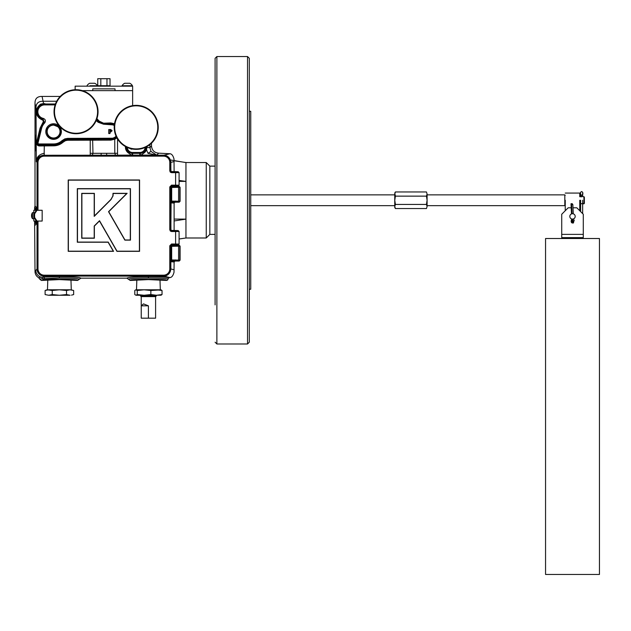 <?xml version="1.0" encoding="UTF-8"?>
<svg xmlns="http://www.w3.org/2000/svg" width="631" height="631" viewBox="0 0 631 631"><rect width="100%" height="100%" fill="white"/><g stroke="black" fill="none" stroke-linecap="round" stroke-linejoin="round"><path stroke-width="0.95" d="M394.761 194.869L251.035 194.869M394.761 205.651L251.035 205.651M395.4 191.958L394.761 194.048L394.761 207.441L395.385 208.538L394.761 206.495L395.4 204.436L394.761 200.287L395.4 196.138L394.761 193.07L395.4 191.958L426.453 191.958L427.092 194.048L426.453 191.958M564.816 205.651L564.816 194.869L427.092 194.869L564.816 194.869L564.816 205.651L427.092 205.651L564.816 205.651L565.242 205.217L564.816 205.651M565.242 200.256L565.242 205.217L565.242 200.256M582.642 200.256L582.642 213.617L582.642 203.805L582.642 213.617L582.642 203.805L583.927 203.805L583.927 200.256L583.927 203.805L584.361 203.379L584.361 197.14L584.361 203.379L580.615 203.805L580.615 211.59L580.607 203.805L579.763 203.805M565.242 193.07L579.763 193.07L579.763 196.706L580.607 196.706L580.552 194.387C580.118 193.039 580.481 192.092 581.632 191.548C582.776 192.092 583.139 193.039 582.705 194.387A1.017 0.71 5 0 0 582.705 194.293L582.579 194.293A1.017 0.71 175 0 1 581.498 195.011A1.017 0.71 175 0 0 582.579 194.293L582.705 194.293A1.017 0.71 5 0 1 582.705 194.387L582.642 196.706L582.642 192.558L582.642 196.067L582.642 192.558L582.642 196.067L580.607 196.067L580.552 194.387A1.017 0.71 175 0 1 580.552 194.293L580.615 192.558L580.552 194.293A1.017 0.71 175 0 0 581.498 195.011A1.017 0.71 175 0 1 580.552 194.387C580.118 193.039 580.481 192.092 581.632 191.548C582.776 192.092 583.139 193.039 582.705 194.387L582.65 196.067L580.607 196.067L580.607 196.706L581.537 196.856M215.1 83.047L215.1 108.201M215.1 304.891L215.1 58.32L216.883 56.538L216.883 343.982L215.1 342.199M215.1 200.256L215.1 292.319M215.1 144.341L215.1 169.494M209.839 166.127L209.839 234.393L206.25 237.99L206.25 162.53L209.839 166.127L215.1 166.127M209.839 234.393L215.1 234.393M249.308 58.32L249.308 342.199L247.526 343.982L247.526 56.538L249.308 58.32M250.744 111.293L250.744 289.227L250.744 111.293L249.308 111.293M249.308 83.047L249.308 95.628M179.086 238.975L185.948 237.99L185.948 219.123L174.109 220.96M179.086 180.403L185.948 181.397L179.086 181.397M174.109 219.067L185.948 219.123L185.948 162.53L174.093 160.747M583.927 200.256L583.927 196.706L582.65 196.706L582.65 196.067L582.65 196.706L583.927 196.706L583.927 200.256M427.092 206.495L427.092 194.048L426.453 196.138L427.092 200.287L426.453 204.436L427.092 206.495L426.453 208.553L427.092 206.495M395.4 208.553L426.453 208.553M395.4 196.138L426.453 196.138M395.4 204.436L426.453 204.436M579.763 210.738L579.763 200.256M565.242 210.738L565.242 203.805M572.372 213.728A2.69 2.69 0 0 1 575.188 216.291A2.69 2.69 0 0 1 572.625 219.099A2.69 2.69 0 0 1 569.817 216.536A2.69 2.69 0 0 1 572.372 213.728M572.254 219.107L571.615 221.118A0.86 0.765 -92.7 0 0 572.664 222.199A0.86 0.765 -92.7 0 0 573.035 221.055L572.254 219.091M572.68 220.195L572.404 221.087A0.86 0.765 -92.7 0 0 572.767 222.128M572.909 219.067L573.508 219.044M571.749 219.123L572.191 219.241M572.009 213.775L571.576 204.586L572.041 213.767M571.489 213.925L571.008 203.75L571.536 203.726L571.576 204.586M571.426 203.726L571.891 213.799M571.536 203.726L572.278 203.687L572.317 204.554M571.615 204.586L572.845 204.523L573.279 213.838M571.197 207.788L568.192 207.788L561.724 214.256L561.724 237.611L583.281 237.611L583.281 214.256L576.813 207.788L572.995 207.788M40.684 104.107L43.571 103.555C38.941 105.203 36.527 107.925 36.314 111.719C36.353 108.84 37.813 106.3 40.684 104.107M56.687 101.252L43.176 101.252C38.317 101.173 35.928 103.46 36.014 108.122L35.013 103.602C34.847 98.72 37.197 96.33 42.072 96.433L43.571 103.555M89.965 85.753L97.403 85.753A5.939 5.939 0 0 0 94.729 83.26L89.697 83.26L94.729 83.26A5.939 5.939 0 0 1 97.403 85.753A5.939 5.939 0 0 0 94.729 83.26A5.939 5.939 0 0 1 97.403 85.753L89.965 85.753M123.163 85.753L132.431 85.753A5.939 5.939 0 0 0 129.757 83.26L125.269 83.26L129.757 83.26A5.939 5.939 0 0 1 132.431 85.753L123.163 85.753M110.031 85.729L110.031 78.694L106.962 78.694L110.031 78.694L110.031 85.729L106.962 85.729L106.962 78.694L100.818 78.694L106.962 78.694L106.962 85.729L100.818 85.729L100.818 78.694L97.75 78.694L100.818 78.694L100.818 85.729L97.75 85.729L97.75 86.163L97.75 78.694L97.75 85.729L110.031 85.729M132.636 105.653L132.636 86.163L75.144 86.163L75.144 89.736L75.144 86.163L132.636 86.163L132.636 90.651L92.749 90.651L92.749 88.861L115.023 88.861L115.023 90.651L115.023 88.861L92.749 88.861L92.749 90.651L82.401 90.651M59.369 279.596L41.346 280.456L39.579 278.973L59.369 277.916C71.421 278.003 78.055 278.46 79.254 279.304L77.574 280.456L59.369 279.596M166.616 280.448L148.403 279.596L130.199 280.456C129.024 278.815 167.649 278.807 166.616 280.448L167.594 280.038L168.367 278.121M45.803 131.556A7.785 7.785 0 0 0 53.588 139.341A7.785 7.785 0 0 0 61.365 131.556A7.785 7.785 0 0 0 53.588 123.779A7.785 7.785 0 0 0 45.803 131.556M35.226 143.024L35.77 150.785L36.306 143.024L35.77 135.271L35.226 143.024M171.096 186.279A0.899 0.86 -93.4 0 0 171.104 186.295L171.293 186.453A0.899 0.86 -93.4 0 0 171.735 186.579L171.309 187.486L171.309 201.084L180.095 201.289L180.095 187.281L171.293 187.486L171.293 202.133A0.899 0.86 -86.6 0 1 171.735 201.991L171.735 201.991A0.899 0.86 -68.7 0 0 171.293 202.062L171.293 187.486M174.109 244.347L175.008 245.238L171.735 245.435L171.309 246.342L171.309 259.94L180.095 260.146L180.095 246.137L171.293 246.342L171.104 261.131A0.899 0.86 -86.6 0 0 170.867 261.747L171.104 261.131M39.579 278.973L38.68 277.727L41.37 277.206L59.369 276.662C72.313 276.757 79.498 277.254 80.926 278.161L79.254 279.304M38.68 277.727C36.33 276.299 35.107 274.217 35.013 271.464L37.032 268.972A7.186 7.186 0 0 0 44.217 276.141L43.168 277.175A1.798 1.349 -94.6 0 1 44.43 278.389A1.798 1.349 -94.6 0 0 45.684 279.612L41.346 280.456M80.926 278.161L126.855 278.161L128.527 279.304C129.726 278.46 136.351 278.003 148.411 277.916C158.381 277.963 164.825 278.318 167.751 278.989L167.767 279.217M126.326 147.015A6.31 6.31 0 0 0 129.363 152.552L132.116 153.357L132.194 152.465L140.263 152.465L140.334 153.357L143.095 152.552A6.31 6.31 0 0 0 145.706 149.429L146.132 147.007M116.483 137.069A7.73 7.73 0 0 1 112.657 139.104L67.635 139.27L65.103 139.735L62.895 141.06L65.135 139.822L67.675 139.364L67.675 140.256L65.45 140.666L63.037 142.251A14.284 14.284 0 0 1 53.588 145.824L39.524 145.95C37.426 145.84 36.464 144.586 36.661 142.204L40.092 128.109L43.326 121.712L42.908 120.221C38.554 118.423 36.353 115.583 36.314 111.719C36.377 115.197 38.594 117.737 42.955 119.354L43.302 118.407C45.519 119.369 45.976 120.868 44.683 122.911A12.399 12.399 0 0 0 41.543 128.582L38.057 142.756A0.962 0.962 0 0 0 38.988 143.947L53.588 143.947A12.399 12.399 0 0 0 61.791 140.839L64.78 138.899L67.635 138.37L112.476 138.228L112.657 139.104L114.732 138.418L116.877 136.785M96.914 118.675L99.248 121.152L103.571 123.211L110.859 122.95L114.526 123.731M114.298 125.514A6.831 6.831 0 0 0 112.476 124.851L103.571 124.212L98.144 122.264L96.196 120.56M108.745 133.535L108.745 129.536L110.788 129.536L112.121 130.783L109.991 132.084L109.991 133.535L108.745 133.535L108.745 129.536M94.295 155.194L90.233 155.116L90.233 153.317L117.54 153.317L117.54 138.986M44.328 153.317L44.123 155.116C39.256 155.857 36.653 158.034 36.314 161.639C36.59 157.056 39.209 154.279 44.162 153.317L44.328 144.933L53.588 144.838L38.988 144.838A1.854 1.854 0 0 1 37.19 142.543L40.668 128.369A13.298 13.298 0 0 1 44.036 122.288L40.494 128.322L41.543 128.582M170.851 171.246L170.851 162.348L168.359 157.032M163.879 155.202L170.023 153.735C171.821 153.964 173.146 155.747 174.022 159.083L174.109 171.719M170.851 230.102L171.104 202.283A0.899 0.86 -86.6 0 0 170.867 202.89L170.851 202.89M180.095 201.297L179.196 202.188L175.008 202.188L174.109 203.087L174.109 230.575M126.855 278.161C128.282 277.254 135.468 276.757 148.411 276.662C158.886 276.709 165.819 277.08 169.218 277.774L170.023 277.593C171.821 277.372 173.146 275.589 174.022 272.245L174.109 261.944L175.008 261.045L179.196 261.045L171.735 260.848A0.899 0.86 -86.6 0 0 171.293 260.974M170.023 153.735L158.665 153.175L156.725 155.116L147.969 153.317L146.542 149.752L145.706 149.429M146.873 146.589L146.542 149.752A7.209 7.209 0 0 1 143.56 153.317L140.958 155.116L139.822 155.155L131.493 155.116L128.898 153.317A7.209 7.209 0 0 1 125.451 146.55M131.642 153.333A0.899 0.678 94.6 0 1 131.493 155.116L113.485 155.194M35.013 103.792L35.013 205.966L34.61 207.654L35.123 210.273M35.013 271.464L34.61 221.055M168.359 274.304L170.851 268.98L170.851 261.747M43.957 279.785A1.798 1.554 -97 0 1 42.466 278.468A1.798 1.53 94.9 0 0 41.37 277.206A7.186 7.154 -135 0 1 35.786 270.218M106.734 155.289L106.584 153.499M101.047 155.289L101.197 153.499M175.008 245.238L178.896 245.435L171.735 245.435A0.899 0.86 86.6 0 1 171.293 245.309L171.104 245.151A0.899 0.86 86.6 0 1 171.096 245.136M171.293 245.301L171.293 246.342M174.109 185.49L175.039 186.382L171.742 186.587A0.899 0.86 68.7 0 1 171.293 186.508L171.293 186.453M132.431 149.034L131.469 149.208L129.647 148.356M67.635 138.37L67.675 139.364L94.934 139.27L94.934 138.37M171.735 186.579L178.896 186.579L175.039 186.382M179.196 245.238L180.095 246.137M60.213 96.433L42.072 96.433M149.91 144.594L149.91 147.591L151.495 146.006L151.495 143.205M116.948 137.913L114.81 139.206L110.859 140.129L67.675 140.256M114.408 124.512L112.657 123.976A7.73 7.73 0 0 1 114.4 124.559M77.574 280.456C78.504 279.328 55.678 278.721 45.684 279.612M40.092 128.109L40.494 128.322L36.677 142.417C36.59 144.223 37.363 145.106 38.988 145.051A0.899 0.536 -93 0 1 39.524 145.95M179.196 261.045L180.095 260.146M169.218 277.774L168.264 278.216M151.495 146.006C151.953 150.336 154.343 152.718 158.665 153.175M146.124 147.536L149.91 147.591L150.998 151.416L156.725 155.116L140.958 155.116A0.899 0.678 85.4 0 1 140.816 153.333M42.908 120.221L43.326 121.712M44.683 122.911L43.121 119.283A7.73 7.73 0 0 1 44.714 103.989L44.714 103.468M37.032 210.273L37.032 162.38A7.186 7.186 0 0 1 44.217 155.194L44.162 153.317M96.519 119.693L98.641 121.696L103.563 123.692L112.657 123.976L112.476 124.851M98.389 120.229L97.19 121.46M109.392 122.974L109.36 124.552M110.859 122.95L110.946 124.662M38.057 142.756L36.677 142.417A0.899 0.623 17.7 0 0 36.661 142.204M146.037 147.055A6.223 6.223 0 0 1 140.334 153.357L132.116 153.357A6.223 6.223 0 0 1 126.413 147.055M98.381 138.599L98.389 140.106M109.4 138.599L109.392 140.106M110.946 138.449L110.859 140.129M114.732 138.418L114.81 153.349L115.497 155.139M168.745 277.924L167.751 278.989M128.527 279.304L130.199 280.456M108.847 129.639L110.788 129.536M110.788 129.639L112.121 130.783M112.018 130.783L110.662 132.084M110.662 131.982L109.991 132.084M109.889 131.982L109.991 133.535M109.889 133.433L108.847 133.433M110.322 130.262L109.889 130.262L109.889 131.358L110.977 130.814L109.991 130.372L109.991 131.248L110.875 130.814L110.322 130.372M132.226 149.003L131.469 149.208M131.469 149.105L129.805 148.411M35.123 221.055L35.06 223.232A0.899 0.891 -135 0 1 34.61 223.106M36.432 221.055L36.251 224.123A0.899 0.891 45 0 0 35.36 223.232L35.533 221.055M35.533 210.273L35.36 208.104L34.61 207.362M35.013 205.966L36.251 207.205A0.899 0.891 -45 0 1 35.36 208.104L35.06 208.104A0.899 0.891 135 0 0 34.61 208.222L34.61 207.654M34.61 210.273L34.61 208.222M171.293 259.94L171.735 260.848A0.899 0.86 -68.7 0 0 171.293 260.918L171.293 245.364A0.899 0.86 68.7 0 0 171.742 245.443M171.293 201.084L171.742 201.983L175.039 202.188M179.196 186.382L180.095 187.281M124.733 83.26L125.269 83.26L124.733 83.26A5.939 5.939 0 0 0 122.059 85.753L122.059 86.163L122.059 85.753A5.939 5.939 0 0 1 124.733 83.26M47.254 130.404A6.436 6.436 0 0 0 52.428 137.889A6.436 6.436 0 0 0 59.921 132.715A6.436 6.436 0 0 0 54.739 125.23A6.436 6.436 0 0 0 47.254 130.404M60.197 132.762A6.72 6.72 0 0 1 52.381 138.173A6.72 6.72 0 0 1 46.97 130.349A6.72 6.72 0 0 1 54.794 124.946A6.72 6.72 0 0 1 60.197 132.762M47.309 126.949L46 130.175C43.91 139.522 59.488 142.48 60.679 132.849C61.033 129.931 60.024 127.58 57.65 125.821L52.499 124.607L60.331 127.675M53.856 124.536L52.499 124.607M91.124 83.26L89.697 83.26L91.124 83.26M31.621 216.275L31.55 216.283A5.151 4.456 -11.6 0 0 31.589 216.583A5.151 5.151 0 0 0 32.496 218.697L32.496 212.639A5.151 5.151 0 0 0 31.589 214.745A5.151 4.456 -168.4 0 1 31.85 213.901M31.621 215.053A5.151 4.456 -11.6 0 0 31.55 215.494A5.151 2.524 -173.4 0 0 31.589 215.668M31.589 216.583A5.151 4.456 -11.6 0 0 31.85 217.427A4.89 1.877 137.3 0 1 31.85 217.009A5.151 4.456 -168.4 0 1 31.55 215.841A5.151 2.524 -6.6 0 1 31.85 215.155A4.89 3.313 58.5 0 1 31.834 214.785A4.89 3.313 58.5 0 1 31.85 214.414A5.151 2.524 -173.4 0 0 31.55 215.045A5.151 4.456 -168.4 0 1 31.589 214.745M31.85 217.474L31.834 217.458A5.151 5.151 0 0 0 32.496 218.697L32.496 212.639L33.806 212.521M41.362 210.273L36.353 210.273L34.05 213.87L34.05 217.458L36.353 221.055L42.167 221.055L42.167 210.273L36.992 210.273L34.61 213.87L34.61 217.458L36.992 221.055M170.946 230.378L178.155 230.575L171.64 230.575L171.577 231.538L170.307 231.017L170.946 230.378L170.685 186.926L170.685 229.747L169.786 229.747L169.786 186.926L171.577 185.135L171.64 186.098L178.155 186.098L171.577 186.027L170.685 186.926L169.786 186.926M170.307 172.16L170.946 171.522L178.155 171.719L171.64 171.719L171.577 172.681L170.307 172.16L169.786 170.891L170.749 170.827L170.749 162.38A7.186 7.186 0 0 0 163.563 155.194L44.217 155.258L163.563 155.194M37.994 221.055L37.994 268.948A6.223 6.223 0 0 0 44.217 275.179L163.563 275.179A6.223 6.223 0 0 0 169.786 268.948L169.786 245.782L171.577 243.992L179.086 244.063L178.187 244.946L171.64 244.946L170.749 245.845L170.749 268.948A7.186 7.186 0 0 1 163.563 276.141L44.217 276.07A7.122 7.122 0 0 1 37.095 268.948L37.095 221.055M37.994 268.948L37.032 268.948L37.032 221.055M112.846 196.06L113.012 193.323L127.139 193.323L108.737 211.724L124.97 239.977L130.301 239.977L130.301 188.803L77.479 188.803L77.479 242.083L108.216 242.083L113.564 251.343L68.211 251.343L68.211 179.985L139.569 179.985L139.569 251.343L116.932 251.351L99.477 220.968L94.366 226.087L94.366 238.226L81.73 238.226L81.73 193.354L94.366 193.354L94.366 215.991L110.906 199.459L112.854 196.028M171.577 185.135L179.086 185.206L179.086 172.61L171.577 172.681M179.086 185.206L178.155 186.098M179.086 244.063L179.086 231.467L171.577 231.538M178.155 230.575L179.086 231.467M178.155 171.719L179.086 172.61M171.577 243.992L171.64 244.946M171.64 171.719L170.749 170.827M169.786 245.782L170.685 245.782L170.749 268.948M170.749 186.989L171.64 186.098M170.749 229.676L171.64 230.575M113.012 196.067L113.17 193.48L126.76 193.48L108.54 211.693L124.875 240.135L130.459 240.135L130.459 188.645L77.313 188.645L77.313 242.241L108.13 242.241L113.296 251.185L68.369 251.185L68.369 180.143L139.412 180.143L139.412 251.185L117.027 251.193L99.517 220.708L94.208 226.016L94.208 238.068L81.888 238.068L81.888 193.512L94.208 193.512L94.208 216.37L111.017 199.562L112.807 196.233M40.597 210.273L33.806 210.273L33.806 221.055L36.353 221.055M36.693 221.055L40.597 221.055M36.353 210.273L36.992 210.273M581.482 238.51L581.482 237.611L563.522 237.611L563.522 238.51M545.555 574.462L599.45 574.462L599.45 238.51L545.555 238.51L545.555 574.462M114.25 127.359A21.975 21.975 0 0 1 136.225 105.385A21.975 21.975 0 0 1 158.2 127.359A21.975 21.975 0 0 1 136.225 149.334A21.975 21.975 0 0 1 114.25 127.359A21.975 21.975 0 0 0 136.225 149.334A21.975 21.975 0 0 0 158.2 127.359M158.231 127.359A22.006 22.006 0 0 0 136.225 105.353A22.006 22.006 0 0 0 114.219 127.359A22.006 22.006 0 0 0 136.225 149.366A22.006 22.006 0 0 0 158.231 127.359M54.069 111.719A21.975 21.975 0 0 1 76.043 89.744A21.975 21.975 0 0 1 98.018 111.719A21.975 21.975 0 0 1 76.043 133.693A21.975 21.975 0 0 1 54.069 111.719A21.975 21.975 0 0 0 76.043 133.693A21.975 21.975 0 0 0 98.018 111.719M98.05 111.719A22.006 22.006 0 0 0 76.043 89.72A22.006 22.006 0 0 0 54.037 111.719A22.006 22.006 0 0 0 76.043 133.725A22.006 22.006 0 0 0 98.05 111.719M144.042 295.261L150.856 294.551L156.441 295.261L162.033 294.551L160.81 295.261M161.165 295.198L156.441 295.261L156.449 295.781L140.374 295.781L141.226 296.625L141.241 318.182L141.241 305.822L143.497 303.882L148.403 305.822L141.241 305.822M156.449 295.781L155.597 296.625L141.226 296.625M155.597 296.625L155.597 318.182L148.403 318.182L148.403 305.822M136.817 280.132L136.509 289.795L144.049 289.795L137.235 290.505L135.649 289.866L134.789 290.505L134.789 294.551L136.012 295.261L137.235 294.551L144.049 295.261L136.012 295.261M160.81 289.795L162.033 290.505L156.441 289.795L159.572 289.795M161.165 289.866L150.856 290.505L150.856 294.551M162.033 290.505L162.033 294.551M137.235 290.505L137.235 294.551M150.856 290.505L144.049 289.795L156.441 289.795M136.012 289.795L144.049 289.795M156.441 295.261L144.049 295.261M148.403 318.182L141.241 318.182M71.508 289.921L73.653 290.497L73.653 294.567L71.508 295.142M45.109 290.497L48.674 289.795L70.08 289.795L66.515 290.497L59.377 289.795L52.239 290.497L47.017 289.795L45.109 290.497L45.109 294.567L48.674 295.261L52.239 294.567L59.377 295.261L66.515 294.567L70.08 295.261L48.674 295.261L45.109 294.567L48.674 295.261M47.782 280.132L47.475 289.795M70.972 280.132L71.279 289.795M66.515 290.497L66.515 294.567M70.08 289.795L73.653 290.497L70.08 289.795L48.674 289.795M52.239 290.497L52.239 294.567M37.095 210.273L37.095 162.38L36.314 161.639L36.014 108.122M573.824 221.016L573.453 222.948C571.828 223.271 571.071 222.569 571.189 220.85L572.404 221.087M573.516 218.902L574.226 220.708L573.035 221.055M583.281 234.377L561.724 234.377M175.607 201.044L175.607 201.936L171.735 201.991M177.997 186.618A0.899 0.599 89.1 0 1 178.589 187.517L178.589 201.06A0.899 0.599 90.9 0 1 177.997 201.959L175.607 201.936M175.607 259.901L175.607 260.792M177.997 245.475A0.899 0.599 89.1 0 1 178.589 246.374L178.589 259.917A0.899 0.599 90.9 0 1 177.997 260.808M59.369 277.916L59.369 276.662M148.411 277.916L148.411 276.662M140.263 152.465A5.324 5.324 0 0 0 145.13 147.48M55.126 104.888L44.714 104.888A6.831 6.831 0 0 0 43.302 118.407M44.328 144.933L38.988 145.051L38.988 143.947M65.103 139.735L64.78 138.899M63.518 141.825L62.303 140.39M139.822 155.155L139.822 152.489M132.636 155.155L132.636 152.489M65.135 139.822L65.45 140.666M172.468 260.832A0.899 0.781 88.2 0 1 171.679 259.933L171.679 246.358A0.899 0.781 91.8 0 1 172.468 245.459M172.468 201.975A0.899 0.781 88.2 0 1 171.679 201.076L171.679 187.502A0.899 0.781 91.8 0 1 172.468 186.602M112.476 138.228A6.831 6.831 0 0 0 116.072 136.201M174.109 161.575L170.851 162.348M174.109 203.087L170.867 202.89M170.023 277.593L163.879 276.133M36.251 207.205L36.432 210.273M36.251 224.123L35.013 225.362M170.851 268.98L174.109 269.752M174.109 261.944L170.867 261.747M92.284 155.139L92.97 153.349L92.623 139.333M171.735 260.848L175.039 261.045M127.32 147.48A5.324 5.324 0 0 0 132.194 152.465M179.196 202.188L177.997 201.959M90.233 153.317L90.233 139.364M61.791 140.839L62.382 141.51A13.298 13.298 0 0 1 53.588 144.838L53.588 143.947M53.588 145.824L53.588 144.933A13.393 13.393 0 0 0 62.445 141.581L63.037 142.251M44.714 104.888L44.714 103.989L55.441 103.989M178.896 186.579A0.899 0.899 56.3 0 1 179.796 187.478L179.796 201.092A0.899 0.899 123.7 0 1 178.896 201.991M178.896 245.435A0.899 0.899 56.3 0 1 179.796 246.335L179.796 259.948A0.899 0.899 123.7 0 1 178.896 260.848M117.54 155.116L117.54 153.317M99.248 121.152L98.144 122.264M103.571 123.211L103.571 124.212M150.998 151.416L147.969 153.317M143.56 153.317L143.095 152.552M128.898 153.317L129.363 152.552M34.61 223.973L35.36 223.232L34.61 223.674M36.432 209.894L34.61 209.894M34.61 221.434L36.432 221.434M170.307 231.017L169.786 229.747M170.946 171.522L170.685 162.38A7.122 7.122 0 0 0 163.563 155.258L163.563 156.157L44.217 156.157A6.223 6.223 0 0 0 37.994 162.38L37.994 210.273M169.786 268.948L170.685 268.948A7.122 7.122 0 0 1 163.563 276.07L44.217 276.07L44.217 275.179M163.563 276.141L163.563 275.179M170.749 162.38L169.786 162.38A6.223 6.223 0 0 0 163.563 156.157M37.994 162.38L37.095 162.38A7.122 7.122 0 0 1 44.217 155.258L44.217 156.157M178.155 244.946L175.607 244.883L175.607 230.638M175.607 186.027L175.607 171.782M169.786 170.891L169.786 162.38M170.749 245.845L171.577 244.883L175.607 244.883M34.05 213.87L34.61 213.87M34.05 217.458L34.61 217.458M114.684 127.359A21.541 21.541 0 0 1 136.225 105.819A21.541 21.541 0 0 1 157.774 127.359A21.541 21.541 0 0 1 136.225 148.908A21.541 21.541 0 0 1 114.684 127.359M54.495 111.719A21.541 21.541 0 0 1 76.043 90.178A21.541 21.541 0 0 1 97.584 111.719A21.541 21.541 0 0 1 76.043 133.267A21.541 21.541 0 0 1 54.495 111.719M206.25 162.53L185.553 162.522L170.323 159.951M247.526 56.538L216.883 56.538M247.526 343.982L216.883 343.982M250.744 289.227L249.308 289.227M179.086 239.023L185.924 237.99M206.25 237.99L185.948 237.99M582.65 203.805L582.65 213.625L582.65 203.805M584.361 197.14L583.927 196.706L584.361 197.14M565.242 195.302L564.816 194.869L565.242 195.302M580.607 200.256L580.607 211.582M571.725 218.989L571.189 220.85M87.023 86.163L87.023 85.753A5.939 5.939 0 0 1 89.697 83.26A5.939 5.939 0 0 0 87.023 85.753A5.939 5.939 0 0 1 89.697 83.26A5.939 5.939 0 0 0 87.023 85.753L87.023 86.163M168.177 278.752L167.594 280.038M132.431 86.163L132.431 85.753L132.431 86.163M97.403 86.163L97.403 85.753L97.403 86.163M33.806 218.815L32.496 218.697M160.006 280.132L160.313 289.795M140.374 295.261L140.374 295.781"/></g></svg>
